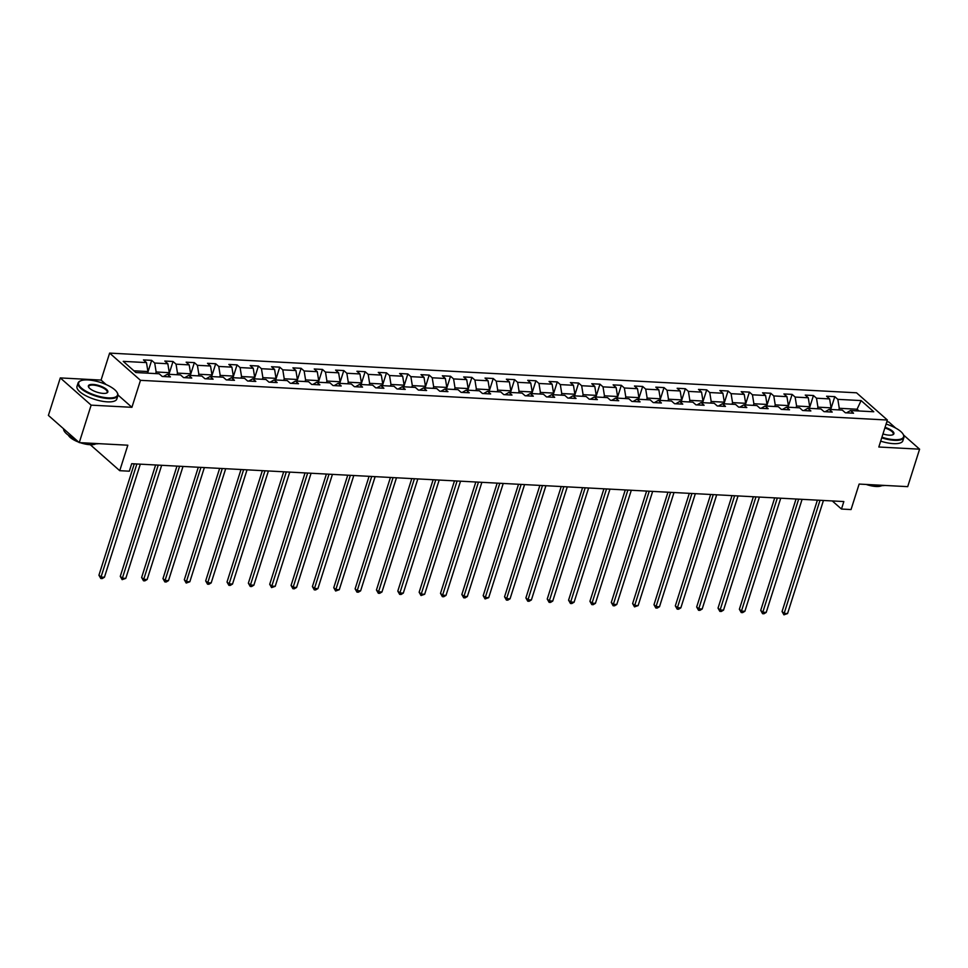 <?xml version="1.0" encoding="UTF-8"?>
<svg xmlns="http://www.w3.org/2000/svg" width="968" height="968" viewBox="0 0 968 968"><rect width="100%" height="100%" fill="white"/><g stroke="black" fill="none" stroke-linecap="round" stroke-linejoin="round"><path stroke-width="1.45" d="M60.294 377.919L48.4 415.405L79.255 442.618L91.137 405.144L131.914 407.31L140.481 380.327L109.626 353.102L101.071 380.085L60.294 377.919L91.137 405.144M140.481 380.327L887.378 420.027L856.535 392.802L109.626 353.102M895.69 428.074L888.745 421.951L886.797 421.854M887.378 420.027L878.823 447.01L919.6 449.176L903.616 435.068M919.6 449.176L907.706 486.65L859.136 484.073L851.041 509.555L841.47 509.047L843.842 501.557L131.696 463.708L129.325 471.198L119.742 470.69L127.824 445.207L79.255 442.618M861.109 400.583L837.84 399.348L834.791 396.662L826.587 396.227L829.624 398.913L816.496 398.211L813.447 395.525L805.243 395.089L808.28 397.775L795.139 397.074L792.102 394.387L783.886 393.952L786.936 396.638L773.795 395.936L770.758 393.25L762.542 392.814L765.579 395.501L752.451 394.811L749.401 392.125L741.198 391.689L744.235 394.375L731.094 393.673L728.057 390.987L719.841 390.552L722.89 393.238L709.75 392.536L706.713 389.85L698.497 389.414L701.546 392.101L688.405 391.399L685.356 388.712L677.152 388.277L680.189 390.963L667.061 390.273L664.012 387.587L655.808 387.152L658.845 389.826L645.704 389.136L642.667 386.45L634.451 386.014L637.501 388.7L624.36 387.999L621.323 385.312L613.107 384.877L616.144 387.563L603.016 386.861L599.966 384.175L591.763 383.739L594.8 386.426L581.659 385.724L578.622 383.05L570.406 382.602L573.455 385.288L560.315 384.599L557.278 381.912L549.062 381.477L552.111 384.163L538.97 383.461L535.921 380.775L527.717 380.339L530.754 383.026L517.626 382.324L514.577 379.637L506.373 379.202L509.41 381.888L496.269 381.186L493.232 378.5L485.016 378.064L488.066 380.751L474.925 380.061L471.888 377.375L463.672 376.939L466.709 379.625L453.581 378.924L450.531 376.237L442.328 375.802L445.365 378.488L432.224 377.786L429.187 375.1L420.971 374.664L424.02 377.351L410.88 376.649L407.843 373.963L399.627 373.527L402.676 376.213L389.535 375.524L386.486 372.837L378.282 372.402L381.319 375.076L368.191 374.386L365.142 371.7L356.938 371.264L359.975 373.95L346.834 373.249L343.797 370.562L335.581 370.127L338.631 372.813L325.49 372.111L322.453 369.425L314.237 368.989L317.274 371.676L304.146 370.974L301.096 368.3L292.893 367.864L295.93 370.538L282.789 369.849L279.752 367.162L271.536 366.727L274.585 369.413L261.445 368.711L258.408 366.025L250.192 365.589L253.241 368.276L240.1 367.574L237.051 364.888L228.847 364.452L231.884 367.138L218.756 366.436L215.707 363.75L207.503 363.315L210.54 366.001L197.399 365.311L194.362 362.625L186.146 362.189L189.196 364.875L176.055 364.174L173.018 361.488L164.802 361.052L167.839 363.738L154.711 363.036L151.661 360.35L143.458 359.914L146.495 362.601L123.238 361.366L135.907 372.547L159.175 373.781L162.213 376.467L170.428 376.903L167.379 374.217L180.52 374.918L183.557 377.605L191.773 378.04L188.724 375.354L201.864 376.056L204.913 378.742L213.117 379.178L210.08 376.491L223.209 377.193L226.258 379.867L234.462 380.315L231.425 377.629L244.565 378.319L247.602 381.005L255.818 381.44L252.769 378.754L265.91 379.456L268.947 382.142L277.163 382.578L274.125 379.892L287.254 380.593L290.303 383.28L298.507 383.715L295.47 381.029L308.611 381.731L311.648 384.417L319.864 384.853L316.814 382.166L329.955 382.856L332.992 385.542L341.208 385.978L338.159 383.292L351.299 383.994L354.349 386.68L362.552 387.115L359.515 384.429L372.644 385.131L375.693 387.817L383.897 388.253L380.86 385.566L394 386.268L397.037 388.954L405.253 389.39L402.204 386.704L415.345 387.394L418.382 390.08L426.598 390.515L423.56 387.841L436.689 388.531L439.738 391.217L447.942 391.653L444.905 388.967L458.046 389.668L461.083 392.355L469.298 392.79L466.249 390.104L479.39 390.806L482.427 393.492L490.643 393.928L487.594 391.241L500.734 391.943L503.784 394.617L511.987 395.065L508.95 392.379L522.079 393.069L525.128 395.755L533.332 396.19L530.295 393.504L543.435 394.206L546.472 396.892L554.688 397.328L551.639 394.641L564.78 395.343L567.817 398.029L576.033 398.465L572.995 395.779L586.124 396.481L589.173 399.167L597.377 399.602L594.34 396.916L607.481 397.606L610.518 400.292L618.734 400.728L615.684 398.042L628.825 398.743L631.862 401.43L640.078 401.865L637.029 399.179L650.169 399.881L653.219 402.567L661.422 403.003L658.385 400.316L671.514 401.018L674.563 403.704L682.779 404.14L679.73 401.454L692.87 402.144L695.907 404.83L704.123 405.265L701.074 402.579L714.215 403.281L717.264 405.967L725.468 406.403L722.43 403.716L735.559 404.418L738.608 407.104L746.812 407.54L743.775 404.854L756.915 405.556L759.953 408.242L768.168 408.678L765.119 405.991L778.26 406.681L781.297 409.367L789.513 409.803L786.464 407.129L799.604 407.818L802.654 410.505L810.857 410.94L807.82 408.254L820.949 408.956L823.998 411.642L832.214 412.078L829.165 409.391L842.305 410.093L845.342 412.779L853.558 413.215L850.509 410.529L873.777 411.763L861.109 400.583L857.067 409.234L839.268 408.278L838.76 409.9M155.63 373.6L156.138 371.978L169.279 372.68L168.759 374.289M163.411 376.528L167.379 374.217M154.711 363.036L156.138 371.978M167.839 363.738L169.279 372.68M176.975 374.725L177.483 373.116L190.623 373.805L190.115 375.427M184.767 377.665L188.724 375.354M176.055 364.174L177.483 373.116M189.196 364.875L190.623 373.805M198.319 375.862L198.839 374.241L211.968 374.943L211.46 376.564M206.111 378.803L210.08 376.491M197.399 365.311L198.839 374.241M210.54 366.001L211.968 374.943M219.675 377L220.184 375.378L233.324 376.08L232.804 377.701M227.456 379.94L231.425 377.629M218.756 366.436L220.184 375.378M231.884 367.138L233.324 376.08M241.02 378.137L241.528 376.516L254.669 377.217L254.161 378.827M248.8 381.077L252.769 378.754M240.1 367.574L241.528 376.516M253.241 368.276L254.669 377.217M262.364 379.274L262.885 377.653L276.013 378.343L275.505 379.964M270.157 382.203L274.125 379.892M261.445 368.711L262.885 377.653M274.585 369.413L276.013 378.343M283.709 380.4L284.229 378.791L297.37 379.48L296.849 381.102M291.501 383.34L295.47 381.029M282.789 369.849L284.229 378.791M295.93 370.538L297.37 379.48M305.065 381.537L305.573 379.916L318.714 380.618L318.194 382.239M312.846 384.477L316.814 382.166M304.146 370.974L305.573 379.916M317.274 371.676L318.714 380.618M326.41 382.675L326.918 381.053L340.058 381.755L339.55 383.376M334.202 385.615L338.159 383.292M325.49 372.111L326.918 381.053M338.631 372.813L340.058 381.755M347.754 383.812L348.274 382.191L361.403 382.892L360.895 384.502M355.546 386.74L359.515 384.429M346.834 373.249L348.274 382.191M359.975 373.95L361.403 382.892M369.111 384.937L369.619 383.328L382.759 384.018L382.239 385.639M376.891 387.878L380.86 385.566M368.191 374.386L369.619 383.328M381.319 375.076L382.759 384.018M390.455 386.075L390.963 384.453L404.104 385.155L403.596 386.776M398.235 389.015L402.204 386.704M389.535 375.524L390.963 384.453M402.676 376.213L404.104 385.155M411.799 387.212L412.32 385.591L425.448 386.292L424.94 387.914M419.592 390.152L423.56 387.841M410.88 376.649L412.32 385.591M424.02 377.351L425.448 386.292M433.144 388.349L433.664 386.728L446.805 387.43L446.284 389.039M440.936 391.278L444.905 388.967M432.224 377.786L433.664 386.728M445.365 378.488L446.805 387.43M454.5 389.475L455.008 387.865L468.149 388.555L467.629 390.177M462.281 392.415L466.249 390.104M453.581 378.924L455.008 387.865M466.709 379.625L468.149 388.555M475.845 390.612L476.353 388.991L489.493 389.693L488.985 391.314M483.637 393.553L487.594 391.241M474.925 380.061L476.353 388.991M488.066 380.751L489.493 389.693M497.189 391.75L497.709 390.128L510.838 390.83L510.33 392.451M504.981 394.69L508.95 392.379M496.269 381.186L497.709 390.128M509.41 381.888L510.838 390.83M518.545 392.887L519.054 391.266L532.194 391.967L531.674 393.577M526.326 395.815L530.295 393.504M517.626 382.324L519.054 391.266M530.754 383.026L532.194 391.967M539.89 394.012L540.398 392.403L553.539 393.093L553.03 394.714M547.67 396.953L551.639 394.641M538.97 383.461L540.398 392.403M552.111 384.163L553.539 393.093M561.234 395.15L561.755 393.528L574.883 394.23L574.375 395.851M569.027 398.09L572.995 395.779M560.315 384.599L561.755 393.528M573.455 385.288L574.883 394.23M582.579 396.287L583.099 394.666L596.24 395.368L595.719 396.989M590.371 399.227L594.34 396.916M581.659 385.724L583.099 394.666M594.8 386.426L596.24 395.368M603.935 397.424L604.443 395.803L617.584 396.505L617.064 398.114M611.716 400.365L615.684 398.042M603.016 386.861L604.443 395.803M616.144 387.563L617.584 396.505M625.28 398.562L625.788 396.94L638.928 397.642L638.42 399.252M633.072 401.49L637.029 399.179M624.36 387.999L625.788 396.94M637.501 388.7L638.928 397.642M646.624 399.687L647.144 398.078L660.273 398.768L659.765 400.389M654.416 402.627L658.385 400.316M645.704 389.136L647.144 398.078M658.845 389.826L660.273 398.768M667.98 400.825L668.489 399.203L681.629 399.905L681.109 401.526M675.761 403.765L679.73 401.454M667.061 390.273L668.489 399.203M680.189 390.963L681.629 399.905M689.325 401.962L689.833 400.341L702.974 401.042L702.465 402.664M697.105 404.902L701.074 402.579M688.405 391.399L689.833 400.341M701.546 392.101L702.974 401.042M710.669 403.099L711.19 401.478L724.318 402.18L723.81 403.789M718.462 406.028L722.43 403.716M709.75 392.536L711.19 401.478M722.89 393.238L724.318 402.18M732.014 404.225L732.534 402.615L745.675 403.305L745.154 404.926M739.806 407.165L743.775 404.854M731.094 393.673L732.534 402.615M744.235 394.375L745.675 403.305M753.37 405.362L753.878 403.741L767.019 404.442L766.499 406.064M761.15 408.302L765.119 405.991M752.451 394.811L753.878 403.741M765.579 395.501L767.019 404.442M774.715 406.499L775.223 404.878L788.363 405.58L787.855 407.201M782.507 409.44L786.464 407.129M773.795 395.936L775.223 404.878M786.936 396.638L788.363 405.58M796.059 407.637L796.579 406.015L809.708 406.717L809.2 408.327M803.851 410.565L807.82 408.254M795.139 397.074L796.579 406.015M808.28 397.775L809.708 406.717M817.415 408.762L817.924 407.153L831.064 407.843L830.544 409.464M825.196 411.702L829.165 409.391M816.496 398.211L817.924 407.153M829.624 398.913L831.064 407.843M856.547 410.843L857.067 409.234L859.052 410.976M846.54 412.84L850.509 410.529M837.84 399.348L839.268 408.278M90.314 444.723L119.742 470.69M832.274 500.94L841.47 509.047M147.414 373.164L147.935 371.543L133.923 370.792M146.495 362.601L147.935 371.543M834.791 396.662L830.725 409.476M813.447 395.525L809.381 408.339M792.102 394.387L788.037 407.201M770.758 393.25L766.692 406.076M749.401 392.125L745.336 404.939M728.057 390.987L723.991 403.801M706.713 389.85L702.647 402.664M685.356 388.712L681.29 401.538M664.012 387.587L659.946 400.401M642.667 386.45L638.602 399.264M621.323 385.312L617.257 398.126M599.966 384.175L595.901 397.001M578.622 383.05L574.556 395.864M557.278 381.912L553.212 394.726M535.921 380.775L531.856 393.589M514.577 379.637L510.511 392.451M493.232 378.5L489.167 391.326M471.888 377.375L467.822 390.189M450.531 376.237L446.466 389.051M429.187 375.1L425.121 387.914M407.843 373.963L403.777 386.789M386.486 372.837L382.421 385.651M365.142 371.7L361.076 384.514M343.797 370.562L339.732 383.376M322.453 369.425L318.387 382.251M301.096 368.3L297.031 381.114M279.752 367.162L275.686 379.976M258.408 366.025L254.342 378.839M237.051 364.888L232.986 377.701M215.707 363.75L211.641 376.576M194.362 362.625L190.297 375.439M173.018 361.488L168.952 374.301M151.661 360.35L147.596 373.164M131.914 407.31L117.999 395.029M106.153 384.586L101.071 380.085M817.391 500.141L782.059 611.534L784.153 613.373L820.017 500.287M787.565 613.555L783.935 614.825L784.153 613.373L787.565 613.555L823.441 500.468M783.935 614.825L782.059 611.534M881.921 437.221A20.389 6.909 17.6 0 0 894.323 439.666A20.389 6.909 17.6 0 0 903.035 434.075A20.389 6.909 17.6 0 0 886.095 424.057M903.192 434.342A20.897 7.078 -162.4 0 1 903.362 434.608A20.897 7.078 -162.4 0 1 903.93 437.451A20.897 7.078 -162.4 0 1 894.432 440.331A20.897 7.078 -162.4 0 1 881.727 437.839M885.055 427.348A10.2 3.449 -162.4 0 1 892.847 434.753A10.2 3.449 -162.4 0 1 889.241 435.176A10.2 3.449 -162.4 0 1 882.961 433.93M884.861 485.44A20.897 7.078 -162.4 0 1 880.069 485.609A20.897 7.078 -162.4 0 1 874.261 484.871M881.775 485.658A15.04 5.094 -162.4 0 1 876.064 486.481A15.04 5.094 -162.4 0 1 866.191 484.448M903.93 437.451L902.878 440.755A20.897 7.078 -162.4 0 1 893.391 443.634A20.897 7.078 -162.4 0 1 880.686 441.142M892.532 434.874A9.692 3.279 17.6 0 0 893.246 434.075A9.692 3.279 17.6 0 0 884.861 427.965M108.283 397.884A20.389 6.909 17.6 0 0 116.995 392.294A20.389 6.909 17.6 0 0 87.943 379.94A20.389 6.909 17.6 0 0 80.731 380.787A20.389 6.909 17.6 0 0 84.797 390.491A20.389 6.909 17.6 0 0 108.283 397.884M117.152 392.56A20.897 7.078 -162.4 0 1 117.322 392.826A20.897 7.078 -162.4 0 1 117.89 395.682A20.897 7.078 -162.4 0 1 108.392 398.562A20.897 7.078 -162.4 0 1 87.241 392.621A20.897 7.078 -162.4 0 1 78.057 383.05A20.897 7.078 -162.4 0 1 80.162 381.041A20.897 7.078 -162.4 0 1 80.453 380.92M103.201 393.395A10.2 3.449 -162.4 0 1 88.669 387.224A10.2 3.449 -162.4 0 1 93.025 384.429A10.2 3.449 -162.4 0 1 104.774 388.12A10.2 3.449 -162.4 0 1 106.807 392.972A10.2 3.449 -162.4 0 1 103.201 393.395M106.504 393.093A9.692 3.279 17.6 0 0 107.206 392.294A9.692 3.279 17.6 0 0 102.947 387.853A9.692 3.279 17.6 0 0 93.134 385.095A9.692 3.279 17.6 0 0 88.729 386.426A9.692 3.279 17.6 0 0 88.85 387.49M98.821 443.659A20.897 7.078 -162.4 0 1 94.029 443.828A20.897 7.078 -162.4 0 1 88.221 443.102M95.735 443.876A15.04 5.094 -162.4 0 1 90.024 444.711A15.04 5.094 -162.4 0 1 80.15 442.666M117.89 395.682L116.838 398.973A20.897 7.078 -162.4 0 1 107.351 401.853A20.897 7.078 -162.4 0 1 86.2 395.912A20.897 7.078 -162.4 0 1 77.004 386.341L78.057 383.05M78.723 442.158A15.04 5.094 -162.4 0 1 68.377 435.201M75.093 438.952A20.897 7.078 -162.4 0 1 63.598 428.812M796.047 499.016L760.715 610.397L762.796 612.236L798.673 499.149M766.22 612.417L763.946 613.76L762.578 613.688L762.796 612.236L766.22 612.417L802.097 499.331M762.578 613.688L760.715 610.397M774.702 497.879L739.37 609.259L741.452 611.098L777.328 498.012M744.876 611.28L742.601 612.623L741.234 612.55L741.452 611.098L744.876 611.28L780.74 498.193M741.234 612.55L739.37 609.259M753.358 496.741L718.026 608.122L720.107 609.961L755.972 496.886M723.532 610.142L721.257 611.486L719.889 611.413L720.107 609.961L723.532 610.142L759.396 497.068M719.889 611.413L718.026 608.122M732.002 495.604L696.67 606.996L698.751 608.836L734.627 495.749M702.175 609.017L699.912 610.36L698.545 610.288L698.751 608.836L702.175 609.017L738.052 495.931M698.545 610.288L696.67 606.996M710.657 494.479L675.325 605.859L677.406 607.698L713.283 494.612M680.831 607.88L678.556 609.223L677.189 609.15L677.406 607.698L680.831 607.88L716.707 494.793M677.189 609.15L675.325 605.859M689.313 493.341L653.981 604.722L656.062 606.561L691.938 493.474M659.486 606.742L657.212 608.086L655.844 608.013L656.062 606.561L659.486 606.742L695.351 493.656M655.844 608.013L653.981 604.722M667.956 492.204L632.624 603.584L634.718 605.423L670.582 492.349M638.13 605.605L634.5 606.875L634.718 605.423L638.13 605.605L674.006 492.531M634.5 606.875L632.624 603.584M646.612 491.066L611.28 602.459L613.361 604.298L649.238 491.212M616.785 604.48L614.511 605.823L613.143 605.75L613.361 604.298L616.785 604.48L652.662 491.393M613.143 605.75L611.28 602.459M625.267 489.941L589.936 601.322L592.017 603.161L627.893 490.074M595.441 603.342L593.166 604.685L591.799 604.613L592.017 603.161L595.441 603.342L631.305 490.256M591.799 604.613L589.936 601.322M603.923 488.804L568.579 600.184L570.672 602.023L606.537 488.937M574.097 602.205L571.822 603.548L570.454 603.475L570.672 602.023L574.097 602.205L609.961 489.118M570.454 603.475L568.579 600.184M582.567 487.666L547.235 599.047L549.316 600.886L585.192 487.811M552.74 601.067L550.477 602.411L549.11 602.338L549.316 600.886L552.74 601.067L588.617 487.993M549.11 602.338L547.235 599.047M561.222 486.529L525.89 597.921L527.971 599.761L563.848 486.674M531.396 599.942L529.121 601.273L527.754 601.201L527.971 599.761L531.396 599.942L567.272 486.856M527.754 601.201L525.89 597.921M539.878 485.391L504.546 596.784L506.627 598.623L542.504 485.537M510.051 598.805L507.776 600.148L506.409 600.075L506.627 598.623L510.051 598.805L545.916 485.718M506.409 600.075L504.546 596.784M518.521 484.266L483.189 595.647L485.283 597.486L521.147 484.399M488.695 597.667L485.065 598.938L485.283 597.486L488.695 597.667L524.571 484.581M485.065 598.938L483.189 595.647M497.177 483.129L461.845 594.509L463.926 596.349L499.803 483.262M467.35 596.53L465.076 597.873L463.708 597.8L463.926 596.349L467.35 596.53L503.227 483.443M463.708 597.8L461.845 594.509M475.832 481.991L440.5 593.372L442.582 595.211L478.458 482.137M446.006 595.393L443.731 596.736L442.364 596.663L442.582 595.211L446.006 595.393L481.87 482.318M442.364 596.663L440.5 593.372M454.488 480.854L419.144 592.247L421.237 594.086L457.102 480.999M424.649 594.267L421.019 595.538L421.237 594.086L424.649 594.267L460.526 481.181M421.019 595.538L419.144 592.247M433.132 479.729L397.8 591.109L399.881 592.948L435.757 479.862M403.305 593.13L401.042 594.473L399.675 594.4L399.881 592.948L403.305 593.13L439.182 480.043M399.675 594.4L397.8 591.109M411.787 478.591L376.455 589.972L378.536 591.811L414.413 478.724M381.961 591.992L379.686 593.336L378.319 593.263L378.536 591.811L381.961 591.992L417.837 478.906M378.319 593.263L376.455 589.972M390.443 477.454L355.111 588.834L357.192 590.674L393.069 477.599M360.616 590.855L358.341 592.198L356.974 592.126L357.192 590.674L360.616 590.855L396.481 477.781M356.974 592.126L355.111 588.834M369.086 476.316L333.754 587.709L335.848 589.548L371.712 476.462M339.26 589.73L335.63 591L335.848 589.548L339.26 589.73L375.136 476.643M335.63 591L333.754 587.709M347.742 475.191L312.41 586.572L314.491 588.411L350.368 475.324M317.915 588.592L315.641 589.936L314.273 589.863L314.491 588.411L317.915 588.592L353.792 475.506M314.273 589.863L312.41 586.572M326.397 474.054L291.065 585.434L293.147 587.274L329.023 474.187M296.571 587.455L294.296 588.798L292.929 588.726L293.147 587.274L296.571 587.455L332.435 474.368M292.929 588.726L291.065 585.434M305.053 472.916L269.709 584.297L271.802 586.136L307.667 473.062M275.214 586.318L271.584 587.588L271.802 586.136L275.214 586.318L311.091 473.243M271.584 587.588L269.709 584.297M283.697 471.779L248.365 583.172L250.446 585.011L286.322 471.924M253.87 585.192L251.607 586.535L250.24 586.463L250.446 585.011L253.87 585.192L289.747 472.106M250.24 586.463L248.365 583.172M262.352 470.642L227.02 582.034L229.101 583.873L264.978 470.787M232.526 584.055L230.251 585.398L228.884 585.325L229.101 583.873L232.526 584.055L268.402 470.968M228.884 585.325L227.02 582.034M241.008 469.516L205.676 580.897L207.757 582.736L243.633 469.649M211.181 582.918L208.906 584.261L207.539 584.188L207.757 582.736L211.181 582.918L247.046 469.831M207.539 584.188L205.676 580.897M219.651 468.379L184.319 579.759L186.413 581.599L222.277 468.512M189.825 581.78L186.195 583.051L186.413 581.599L189.825 581.78L225.701 468.694M186.195 583.051L184.319 579.759M198.307 467.241L162.975 578.622L165.056 580.461L200.933 467.387M168.48 580.643L166.206 581.986L164.838 581.913L165.056 580.461L168.48 580.643L204.357 467.568M164.838 581.913L162.975 578.622M176.963 466.104L141.63 577.497L143.712 579.336L179.588 466.249M147.136 579.517L144.861 580.861L143.494 580.788L143.712 579.336L147.136 579.517L183 466.431M143.494 580.788L141.63 577.497M155.618 464.979L120.274 576.359L122.367 578.198L158.232 465.112M125.779 578.38L122.15 579.65L122.367 578.198L125.779 578.38L161.656 465.293M122.15 579.65L120.274 576.359M134.262 463.841L98.93 575.222L101.011 577.061L136.887 463.974M104.435 577.243L102.172 578.586L100.805 578.513L101.011 577.061L104.435 577.243L140.312 464.156M100.805 578.513L98.93 575.222"/></g></svg>
